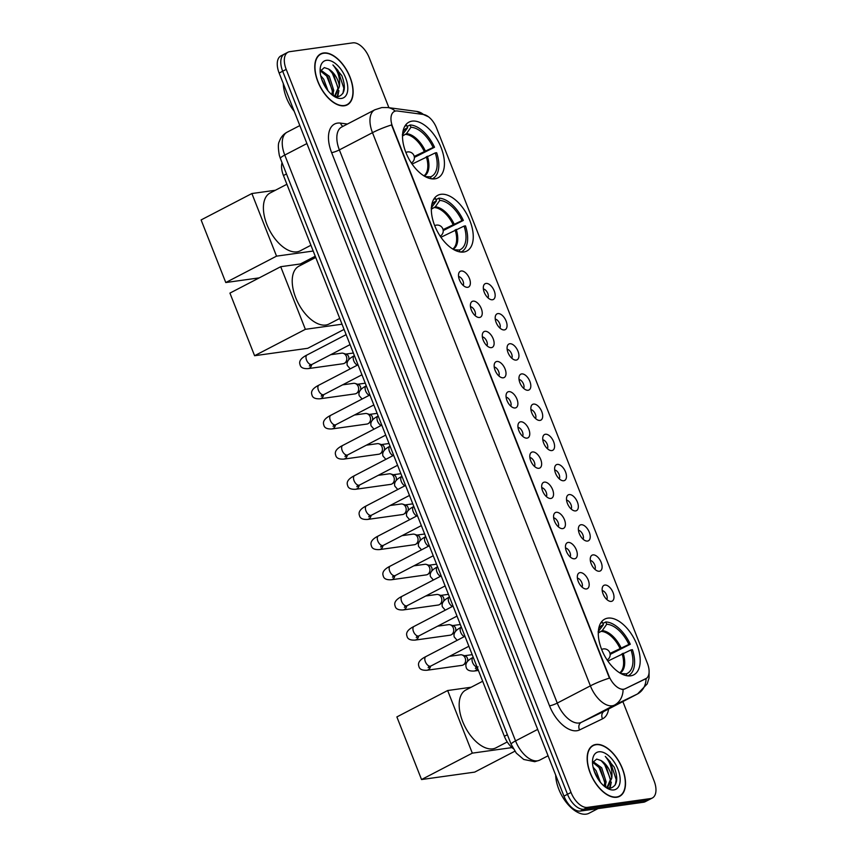 <?xml version="1.0" encoding="UTF-8"?>
<svg xmlns="http://www.w3.org/2000/svg" width="857" height="857" viewBox="0 0 857 857"><rect width="100%" height="100%" fill="white"/><g stroke="black" fill="none" stroke-linecap="round" stroke-linejoin="round"><path stroke-width="1.29" d="M463.669 252.022A31.409 17.065 62.5 0 0 466.797 251.037A31.409 17.065 62.5 0 0 468.747 217.978A31.409 17.065 62.5 0 0 440.937 194.314A31.409 17.065 62.5 0 0 437.809 195.3A31.409 17.065 62.5 0 0 435.859 228.358A31.409 17.065 62.5 0 0 463.669 252.022M434.842 178.845A31.409 17.065 62.5 0 0 437.97 177.86A31.409 17.065 62.5 0 0 439.92 144.801A31.409 17.065 62.5 0 0 412.11 121.137A31.409 17.065 62.5 0 0 408.982 122.123A31.409 17.065 62.5 0 0 407.032 155.181A31.409 17.065 62.5 0 0 434.842 178.845M630.613 675.841A31.409 17.065 62.5 0 0 633.741 674.855A31.409 17.065 62.5 0 0 635.69 641.797A31.409 17.065 62.5 0 0 607.881 618.133A31.409 17.065 62.5 0 0 604.753 619.118A31.409 17.065 62.5 0 0 602.803 652.177A31.409 17.065 62.5 0 0 630.613 675.841M604.838 585.063A8.891 4.831 -117.5 0 1 613.044 592.53A8.891 4.831 -117.5 0 1 611.277 601.4A8.891 4.831 -117.5 0 1 610.173 601.368A8.891 4.831 -117.5 0 1 603.778 595.454A8.891 4.831 -117.5 0 1 602.621 586.82A8.891 4.831 -117.5 0 1 604.838 585.063M606.831 599.514A5.335 2.892 62.5 0 0 606.22 594.19A5.335 2.892 62.5 0 0 602.214 590.623M592.958 554.897A8.891 4.831 -117.5 0 1 601.164 562.374A8.891 4.831 -117.5 0 1 599.397 571.233A8.891 4.831 -117.5 0 1 598.293 571.201A8.891 4.831 -117.5 0 1 591.898 565.299A8.891 4.831 -117.5 0 1 590.741 556.664A8.891 4.831 -117.5 0 1 592.958 554.897M594.951 569.359A5.335 2.892 62.5 0 0 594.329 564.024A5.335 2.892 62.5 0 0 590.323 560.457M581.078 524.741A8.891 4.831 -117.5 0 1 589.284 532.208A8.891 4.831 -117.5 0 1 587.516 541.067A8.891 4.831 -117.5 0 1 586.413 541.035A8.891 4.831 -117.5 0 1 580.018 535.132A8.891 4.831 -117.5 0 1 578.85 526.498A8.891 4.831 -117.5 0 1 581.078 524.741M583.071 539.192A5.335 2.892 62.5 0 0 582.449 533.857A5.335 2.892 62.5 0 0 578.443 530.29M569.198 494.575A8.891 4.831 -117.5 0 1 577.393 502.041A8.891 4.831 -117.5 0 1 575.636 510.911A8.891 4.831 -117.5 0 1 574.533 510.879A8.891 4.831 -117.5 0 1 568.127 504.966A8.891 4.831 -117.5 0 1 566.97 496.332A8.891 4.831 -117.5 0 1 569.198 494.575M571.191 509.026A5.335 2.892 62.5 0 0 570.569 503.702A5.335 2.892 62.5 0 0 566.563 500.134M557.318 464.408A8.891 4.831 -117.5 0 1 565.513 471.875A8.891 4.831 -117.5 0 1 563.745 480.745A8.891 4.831 -117.5 0 1 562.653 480.713A8.891 4.831 -117.5 0 1 556.247 474.799A8.891 4.831 -117.5 0 1 555.09 466.176A8.891 4.831 -117.5 0 1 557.318 464.408M559.31 478.859A5.335 2.892 62.5 0 0 558.689 473.535A5.335 2.892 62.5 0 0 554.683 469.968M545.438 434.242A8.891 4.831 -117.5 0 1 553.633 441.719A8.891 4.831 -117.5 0 1 551.865 450.578A8.891 4.831 -117.5 0 1 550.772 450.546A8.891 4.831 -117.5 0 1 544.366 444.644A8.891 4.831 -117.5 0 1 543.209 436.009A8.891 4.831 -117.5 0 1 545.438 434.242M547.43 448.704A5.335 2.892 62.5 0 0 546.809 443.369A5.335 2.892 62.5 0 0 542.802 439.802M533.557 404.086A8.891 4.831 -117.5 0 1 541.753 411.553A8.891 4.831 -117.5 0 1 539.985 420.412A8.891 4.831 -117.5 0 1 538.882 420.38A8.891 4.831 -117.5 0 1 532.486 414.477A8.891 4.831 -117.5 0 1 531.329 405.843A8.891 4.831 -117.5 0 1 533.557 404.086M535.55 418.537A5.335 2.892 62.5 0 0 534.929 413.203A5.335 2.892 62.5 0 0 530.922 409.635M521.667 373.92A8.891 4.831 -117.5 0 1 529.872 381.386A8.891 4.831 -117.5 0 1 528.105 390.256A8.891 4.831 -117.5 0 1 527.001 390.224A8.891 4.831 -117.5 0 1 520.606 384.311A8.891 4.831 -117.5 0 1 519.449 375.677A8.891 4.831 -117.5 0 1 521.667 373.92M523.659 388.371A5.335 2.892 62.5 0 0 523.049 383.047A5.335 2.892 62.5 0 0 519.042 379.48M509.786 343.753A8.891 4.831 -117.5 0 1 517.992 351.231A8.891 4.831 -117.5 0 1 516.225 360.09A8.891 4.831 -117.5 0 1 515.121 360.058A8.891 4.831 -117.5 0 1 508.726 354.145A8.891 4.831 -117.5 0 1 507.558 345.521A8.891 4.831 -117.5 0 1 509.786 343.753M511.779 358.215A5.335 2.892 62.5 0 0 511.158 352.88A5.335 2.892 62.5 0 0 507.151 349.313M497.906 313.587A8.891 4.831 -117.5 0 1 506.112 321.064A8.891 4.831 -117.5 0 1 504.345 329.924A8.891 4.831 -117.5 0 1 503.241 329.891A8.891 4.831 -117.5 0 1 496.835 323.989A8.891 4.831 -117.5 0 1 495.678 315.355A8.891 4.831 -117.5 0 1 497.906 313.587M499.899 328.049A5.335 2.892 62.5 0 0 499.277 322.714A5.335 2.892 62.5 0 0 495.271 319.147M486.026 283.431A8.891 4.831 -117.5 0 1 494.221 290.898A8.891 4.831 -117.5 0 1 492.464 299.757A8.891 4.831 -117.5 0 1 491.361 299.725A8.891 4.831 -117.5 0 1 484.955 293.822A8.891 4.831 -117.5 0 1 483.798 285.188A8.891 4.831 -117.5 0 1 486.026 283.431M488.019 297.882A5.335 2.892 62.5 0 0 487.397 292.558A5.335 2.892 62.5 0 0 483.391 288.98M580.039 572.615A8.891 4.831 -117.5 0 1 588.234 580.093A8.891 4.831 -117.5 0 1 586.467 588.952A8.891 4.831 -117.5 0 1 585.363 588.92A8.891 4.831 -117.5 0 1 578.968 583.006A8.891 4.831 -117.5 0 1 577.811 574.383A8.891 4.831 -117.5 0 1 580.039 572.615M582.021 587.077A5.335 2.892 62.5 0 0 581.41 581.742A5.335 2.892 62.5 0 0 577.404 578.175M568.148 542.449A8.891 4.831 -117.5 0 1 576.354 549.926A8.891 4.831 -117.5 0 1 574.586 558.785A8.891 4.831 -117.5 0 1 573.483 558.753A8.891 4.831 -117.5 0 1 567.088 552.851A8.891 4.831 -117.5 0 1 565.931 544.216A8.891 4.831 -117.5 0 1 568.148 542.449M570.141 556.911A5.335 2.892 62.5 0 0 569.53 551.576A5.335 2.892 62.5 0 0 565.513 548.009M556.268 512.293A8.891 4.831 -117.5 0 1 564.474 519.76A8.891 4.831 -117.5 0 1 562.706 528.619A8.891 4.831 -117.5 0 1 561.603 528.587A8.891 4.831 -117.5 0 1 555.207 522.684A8.891 4.831 -117.5 0 1 554.04 514.05A8.891 4.831 -117.5 0 1 556.268 512.293M558.261 526.744A5.335 2.892 62.5 0 0 557.639 521.42A5.335 2.892 62.5 0 0 553.633 517.842M544.388 482.127A8.891 4.831 -117.5 0 1 552.594 489.593A8.891 4.831 -117.5 0 1 550.826 498.463A8.891 4.831 -117.5 0 1 549.723 498.431A8.891 4.831 -117.5 0 1 543.317 492.518A8.891 4.831 -117.5 0 1 542.16 483.884A8.891 4.831 -117.5 0 1 544.388 482.127M546.38 496.578A5.335 2.892 62.5 0 0 545.759 491.254A5.335 2.892 62.5 0 0 541.753 487.687M532.508 451.96A8.891 4.831 -117.5 0 1 540.703 459.438A8.891 4.831 -117.5 0 1 538.946 468.297A8.891 4.831 -117.5 0 1 537.842 468.265A8.891 4.831 -117.5 0 1 531.436 462.362A8.891 4.831 -117.5 0 1 530.279 453.728A8.891 4.831 -117.5 0 1 532.508 451.96M534.5 466.422A5.335 2.892 62.5 0 0 533.879 461.087A5.335 2.892 62.5 0 0 529.872 457.52M520.628 421.794A8.891 4.831 -117.5 0 1 528.823 429.271A8.891 4.831 -117.5 0 1 527.055 438.131A8.891 4.831 -117.5 0 1 525.962 438.098A8.891 4.831 -117.5 0 1 519.556 432.196A8.891 4.831 -117.5 0 1 518.399 423.562A8.891 4.831 -117.5 0 1 520.628 421.794M522.62 436.256A5.335 2.892 62.5 0 0 521.999 430.921A5.335 2.892 62.5 0 0 517.992 427.354M508.747 391.638A8.891 4.831 -117.5 0 1 516.942 399.105A8.891 4.831 -117.5 0 1 515.175 407.964A8.891 4.831 -117.5 0 1 514.082 407.932A8.891 4.831 -117.5 0 1 507.676 402.029A8.891 4.831 -117.5 0 1 506.519 393.395A8.891 4.831 -117.5 0 1 508.747 391.638M510.74 406.089A5.335 2.892 62.5 0 0 510.119 400.765A5.335 2.892 62.5 0 0 506.112 397.198M496.856 361.472A8.891 4.831 -117.5 0 1 505.062 368.938A8.891 4.831 -117.5 0 1 503.295 377.808A8.891 4.831 -117.5 0 1 502.191 377.776A8.891 4.831 -117.5 0 1 495.796 371.863A8.891 4.831 -117.5 0 1 494.639 363.229A8.891 4.831 -117.5 0 1 496.856 361.472M498.849 375.923A5.335 2.892 62.5 0 0 498.238 370.599A5.335 2.892 62.5 0 0 494.232 367.032M484.976 331.305A8.891 4.831 -117.5 0 1 493.182 338.783A8.891 4.831 -117.5 0 1 491.415 347.642A8.891 4.831 -117.5 0 1 490.311 347.61A8.891 4.831 -117.5 0 1 483.916 341.707A8.891 4.831 -117.5 0 1 482.759 333.073A8.891 4.831 -117.5 0 1 484.976 331.305M486.969 345.767A5.335 2.892 62.5 0 0 486.348 340.433A5.335 2.892 62.5 0 0 482.341 336.865M473.096 301.139A8.891 4.831 -117.5 0 1 481.302 308.616A8.891 4.831 -117.5 0 1 479.534 317.476A8.891 4.831 -117.5 0 1 478.431 317.444A8.891 4.831 -117.5 0 1 472.036 311.541A8.891 4.831 -117.5 0 1 470.868 302.907A8.891 4.831 -117.5 0 1 473.096 301.139M475.089 315.601A5.335 2.892 62.5 0 0 474.467 310.266A5.335 2.892 62.5 0 0 470.461 306.699M461.216 270.983A8.891 4.831 -117.5 0 1 469.422 278.45A8.891 4.831 -117.5 0 1 467.654 287.32A8.891 4.831 -117.5 0 1 466.551 287.277A8.891 4.831 -117.5 0 1 460.145 281.375A8.891 4.831 -117.5 0 1 458.988 272.74A8.891 4.831 -117.5 0 1 461.216 270.983M463.209 285.435A5.335 2.892 62.5 0 0 462.587 280.11A5.335 2.892 62.5 0 0 458.581 276.543M625.085 688.782A16.004 8.688 -117.5 0 1 623.617 689.221A16.004 8.688 -117.5 0 1 608.856 675.777L392.667 126.954A16.004 8.688 -117.5 0 1 394.263 111.506A16.004 8.688 -117.5 0 1 397.498 111.003L423.401 114.474A16.004 8.688 -117.5 0 1 436.513 127.918L647.399 663.307A16.004 8.688 -117.5 0 1 645.814 678.755A16.004 8.688 -117.5 0 1 645.696 678.819L624.453 689.114L621.871 689.435M513.204 748.6A17.783 9.663 -117.5 0 1 504.355 736.302L283.453 175.524A17.783 9.663 -117.5 0 1 282.039 162.68M616.74 797.267A28.742 15.619 62.5 0 0 619.59 796.357A28.742 15.619 62.5 0 0 621.379 766.104A28.742 15.619 62.5 0 0 595.936 744.454A28.742 15.619 62.5 0 0 593.076 745.354A28.742 15.619 62.5 0 0 591.287 775.606A28.742 15.619 62.5 0 0 616.74 797.267M344.353 105.786A28.742 15.619 62.5 0 0 347.214 104.886A28.742 15.619 62.5 0 0 349.003 74.634A28.742 15.619 62.5 0 0 323.55 52.973A28.742 15.619 62.5 0 0 320.689 53.873A28.742 15.619 62.5 0 0 318.9 84.125A28.742 15.619 62.5 0 0 344.353 105.786M649.092 670.635L649.049 677.973L647.185 683.929L637.565 693.934A23.707 12.876 -117.5 0 1 637.383 694.02L614.426 705.129A23.707 12.876 -117.5 0 1 612.252 705.782A23.707 12.876 -117.5 0 1 590.387 685.857A20.739 3.289 -21.5 0 1 609.456 678.123L391.553 124.951A20.739 3.289 158.5 0 0 372.484 132.685A23.707 12.876 -117.5 0 1 374.83 109.792L341.718 127.007A23.707 12.876 62.5 0 0 339.361 149.9L557.264 703.083A23.707 12.876 62.5 0 0 579.139 722.997A23.707 12.876 62.5 0 0 581.314 722.344L604.271 711.246A23.707 12.876 62.5 0 0 604.453 711.149A23.707 12.876 62.5 0 0 604.635 711.053M623.114 689.499L623.093 689.499A20.739 17.419 -115.8 0 1 614.426 705.129L581.314 722.344A5.924 4.971 64.2 0 0 579.589 729.928A29.631 16.101 -117.5 0 1 549.53 705.836L331.627 152.653A5.924 0.943 158.5 0 0 339.361 149.9L372.484 132.685L590.387 685.857L557.264 703.083A5.924 0.943 158.5 0 1 549.53 705.836M388.917 107.703L369.26 57.794A17.783 9.663 62.5 0 0 352.859 42.85L289.741 51.666A17.783 9.663 62.5 0 0 287.973 52.223L284.438 54.055A17.783 9.663 62.5 0 0 282.681 71.227L567.495 794.278A17.783 9.663 62.5 0 0 583.896 809.222L647.014 800.406A17.783 9.663 62.5 0 0 648.781 799.849A17.783 9.663 62.5 0 1 647.014 800.406L583.896 809.222A17.783 9.663 62.5 0 1 567.495 794.278L282.681 71.227A17.783 9.663 62.5 0 1 284.438 54.055A17.783 9.663 62.5 0 1 286.206 53.498M646.071 678.508L624.453 689.114M287.973 52.223A17.783 9.663 62.5 0 0 286.206 69.396L571.03 792.446A17.783 9.663 62.5 0 0 587.431 807.39L650.549 798.574A17.783 9.663 62.5 0 0 652.316 798.017A17.783 9.663 62.5 0 0 654.073 780.845L622.857 701.583M284.438 54.055L280.914 55.898A17.783 9.663 62.5 0 0 279.146 73.059L563.96 796.121A17.783 9.663 62.5 0 0 580.36 811.065L643.478 802.248A17.783 9.663 62.5 0 0 645.246 801.691L652.316 798.017M596.043 744.722A28.452 15.458 62.5 0 0 593.205 745.611A28.452 15.458 62.5 0 0 591.437 775.553A28.452 15.458 62.5 0 0 616.633 796.989A28.452 15.458 62.5 0 0 619.461 796.099A28.452 15.458 62.5 0 0 621.229 766.158A28.452 15.458 62.5 0 0 596.043 744.722M555.668 775.06A29.631 16.101 62.5 0 0 566.306 802.431A29.631 16.101 62.5 0 0 586.145 814.15A29.631 16.101 62.5 0 0 589.102 813.218L597.982 808.601M593.087 767.154L596.097 770.711L600.425 782.291M593.976 770.432L598.357 779.495M593.001 761.498L601.71 767.797L606.135 781.895L605.01 786.812M592.648 762.302L600.307 768.525L604.731 782.623L604.185 786.148M605.728 787.337L610.313 788.226C617.286 785.976 618.583 778.938 614.19 767.101L605.288 756.42C610.559 762.644 612.712 769.907 611.748 778.22A14.815 8.045 62.5 0 0 600.918 760.502L605.91 765.612L610.345 779.709L607.206 787.037M611.748 778.22L607.934 786.726L605.738 787.347M607.934 786.726L606.295 787.572M600.918 760.502L596.697 759.077L592.508 762.73M613.837 789.918A20.739 11.27 62.5 0 0 617.961 769.232A20.739 11.27 62.5 0 0 598.829 751.803A20.739 11.27 62.5 0 0 592.573 760.18A20.739 11.27 62.5 0 0 607.163 788.258A20.739 11.27 62.5 0 0 613.837 789.918M605.288 756.42L610.313 761.819L616.215 779.666L615.305 784.916M601.368 760.802L604.699 764.733L610.345 778.788M610.527 784.08L609.531 788.247M595.754 763.716L599.097 767.658L604.731 781.702M594.662 772.35L597.361 777.899M611.309 782.109L610.077 788.236M605.695 785.033L605.556 787.219M323.657 53.252A28.452 15.458 62.5 0 0 320.829 54.141A28.452 15.458 62.5 0 0 319.061 84.082A28.452 15.458 62.5 0 0 344.246 105.518A28.452 15.458 62.5 0 0 347.074 104.618A28.452 15.458 62.5 0 0 348.853 74.677A28.452 15.458 62.5 0 0 323.657 53.252M283.292 83.59A29.631 16.101 62.5 0 0 294.208 111.303M320.711 75.673L323.721 79.24L328.038 90.821M321.589 78.962L325.981 88.014M320.625 70.017L329.334 76.316L333.759 90.414L332.634 95.341M320.272 70.831L327.931 77.055L332.355 91.153L331.798 94.666M339.361 86.75L335.558 95.256L333.362 95.866L337.937 96.745C344.91 94.495 346.207 87.457 341.814 75.63L332.912 64.939C338.183 71.163 340.336 78.437 339.361 86.75A14.815 8.045 62.5 0 0 328.542 69.031L333.534 74.131L337.958 88.228L334.83 95.566M335.558 95.256L333.909 96.091M328.542 69.031L324.31 67.596L320.132 71.249M341.461 98.437A20.739 11.27 62.5 0 0 345.585 77.762A20.739 11.27 62.5 0 0 326.453 60.322A20.739 11.27 62.5 0 0 320.186 68.71A20.739 11.27 62.5 0 0 334.787 96.777A20.739 11.27 62.5 0 0 341.461 98.437M332.912 64.939L337.926 70.349L343.828 88.185L342.929 93.445M328.981 69.321L332.323 73.263L337.958 87.318M338.151 92.599L337.155 96.777M323.378 72.234L326.71 76.177L332.355 90.231M322.275 80.879L324.985 86.428M338.922 90.638L337.69 96.766M333.319 93.552L333.18 95.738M602.91 623.478L605.824 621.957A29.631 16.101 62.5 0 1 630.281 644.25L628.877 644.443A27.145 14.74 62.5 0 0 606.724 624.26L602.246 630.645L598.293 633.002M610.002 653.42L628.877 644.443M627.024 675.777L626.253 673.838A27.145 14.74 62.5 0 0 631.031 649.895L607.87 661.09M482.673 681.251L465.876 689.981A32.598 17.708 62.5 0 0 463.851 724.294A32.598 17.708 62.5 0 0 492.711 748.857A32.598 17.708 62.5 0 0 495.957 747.829L507.248 741.958M630.281 644.25L610.152 654.405M598.09 631.845L603.403 624.721L602.503 622.428A29.631 16.101 62.5 0 0 601.164 622.985A29.631 16.101 62.5 0 0 600.532 623.35M627.838 675.884A29.631 16.101 62.5 0 0 628.502 675.573A29.631 16.101 62.5 0 0 632.434 649.692L631.031 649.895M603.403 624.721A27.145 14.74 62.5 0 0 598.947 628.374A27.145 14.74 62.5 0 0 598.657 628.845M606.724 624.26L605.824 621.957M620.95 673.581L626.253 673.838M622.268 674.255A27.145 14.74 62.5 0 0 622.825 674.298A27.145 14.74 62.5 0 0 622.932 674.298L623.05 674.609M514.864 751.225L474.692 772.114L421.537 779.538L396.877 716.923L447.654 690.528L471.146 687.239M447.654 690.528L472.314 753.142L421.537 779.538M511.993 747.593L472.314 753.142M435.967 199.66L438.88 198.149A29.631 16.101 62.5 0 1 463.337 220.431L461.934 220.635A27.145 14.74 62.5 0 0 439.78 200.442L435.302 206.826L431.35 209.194M443.058 229.612L461.934 220.635M460.08 251.958L459.309 250.019A27.145 14.74 62.5 0 0 464.087 226.077L440.927 237.271M315.73 257.443L298.932 266.173A32.598 17.708 62.5 0 0 296.897 300.475A32.598 17.708 62.5 0 0 325.767 325.039A32.598 17.708 62.5 0 0 329.002 324.021L339.747 318.429M463.337 220.431L443.208 230.587M431.146 208.037L436.459 200.913L435.56 198.61A29.631 16.101 62.5 0 0 434.22 199.167A29.631 16.101 62.5 0 0 433.578 199.531M460.895 252.065A29.631 16.101 62.5 0 0 461.559 251.754A29.631 16.101 62.5 0 0 465.48 225.884L464.087 226.077M436.459 200.913A27.145 14.74 62.5 0 0 432.003 204.555A27.145 14.74 62.5 0 0 431.714 205.027M439.78 200.442L438.88 198.149M454.006 249.762L459.309 250.019M455.324 250.437A27.145 14.74 62.5 0 0 455.881 250.48A27.145 14.74 62.5 0 0 455.988 250.49L456.106 250.79M344.075 329.409L307.749 348.296L254.593 355.719L229.933 293.105L280.71 266.709L304.203 263.431M280.71 266.709L305.371 329.324L254.593 355.719M342.029 324.203L305.371 329.324M407.139 126.482L410.053 124.972A29.631 16.101 62.5 0 1 434.52 147.254L433.117 147.458A27.145 14.74 62.5 0 0 410.953 127.264L406.475 133.649L402.522 136.017M414.231 156.435L433.117 147.458M431.253 178.781L430.482 176.842A27.145 14.74 62.5 0 0 435.26 152.9L412.099 164.094M286.902 184.266L270.105 192.996A32.598 17.708 62.5 0 0 268.08 227.298A32.598 17.708 62.5 0 0 296.94 251.862A32.598 17.708 62.5 0 0 300.186 250.844L310.93 245.252M434.52 147.254L414.381 157.409M402.319 134.86L407.632 127.736L406.732 125.433A29.631 16.101 62.5 0 0 405.393 126A29.631 16.101 62.5 0 0 404.761 126.354M432.067 178.888A29.631 16.101 62.5 0 0 432.731 178.588A29.631 16.101 62.5 0 0 436.663 152.707L435.26 152.9M407.632 127.736A27.145 14.74 62.5 0 0 403.176 131.378A27.145 14.74 62.5 0 0 402.886 131.849M410.953 127.264L410.053 124.972M425.179 176.585L430.482 176.842M426.497 177.26A27.145 14.74 62.5 0 0 427.054 177.303A27.145 14.74 62.5 0 0 427.161 177.313L427.289 177.613M259.243 277.872L225.777 282.542L201.106 219.938L251.883 193.532L275.386 190.254M315.247 256.232L300.389 263.956M251.883 193.532L276.543 256.147L225.777 282.542M313.201 251.026L276.543 256.147M449.507 656.333L460.445 654.802A5.335 4.403 82 0 1 462.084 654.952A5.335 4.403 82 0 1 465.158 658.026A5.335 4.403 82 0 1 463.466 664.786A5.335 4.403 82 0 1 463.112 664.989A5.335 4.403 82 0 1 461.923 665.375L426.915 670.26C422.083 670.495 419.416 669.188 418.891 666.35C417.488 662.857 419.823 659.601 425.897 656.58A5.335 2.892 -117.5 0 0 425.254 661.422A5.335 2.892 -117.5 0 0 430.289 666.221A5.335 2.892 -117.5 0 0 430.825 666.05L428.157 667.667L429.078 666.039M462.084 654.952L465.158 655.916A3.857 3.182 82 0 1 467.376 658.133A3.857 3.182 82 0 1 467.429 661.368M466.497 662.75A3.857 3.182 82 0 1 466.154 663.018A3.857 3.182 82 0 1 465.908 663.168M437.627 626.167L448.565 624.646A5.335 4.403 82 0 1 450.204 624.785A5.335 4.403 82 0 1 453.278 627.86A5.335 4.403 82 0 1 451.575 634.619A5.335 4.403 82 0 1 451.232 634.823A5.335 4.403 82 0 1 450.043 635.208L415.034 640.104C410.203 640.329 407.536 639.033 407.011 636.183C405.607 632.702 407.943 629.445 414.017 626.424A5.335 2.892 -117.5 0 0 413.374 631.266A5.335 2.892 -117.5 0 0 418.409 636.055A5.335 2.892 -117.5 0 0 418.944 635.883L416.266 637.501L417.198 635.873M450.204 624.785L453.278 625.749A3.857 3.182 82 0 1 455.495 627.967A3.857 3.182 82 0 1 455.549 631.202M454.617 632.595A3.857 3.182 82 0 1 454.274 632.852A3.857 3.182 82 0 1 454.017 633.002M425.736 596.011L436.684 594.479A5.335 4.403 82 0 1 438.323 594.619A5.335 4.403 82 0 1 441.398 597.693A5.335 4.403 82 0 1 439.695 604.464A5.335 4.403 82 0 1 439.352 604.667A5.335 4.403 82 0 1 438.163 605.042L403.144 609.938C398.323 610.173 395.655 608.866 395.131 606.028C393.727 602.535 396.063 599.279 402.137 596.258A5.335 2.892 -117.5 0 0 401.494 601.1A5.335 2.892 -117.5 0 0 406.529 605.888A5.335 2.892 -117.5 0 0 407.054 605.717L404.386 607.334L405.318 605.706M438.323 594.619L441.398 595.583A3.857 3.182 82 0 1 443.615 597.811A3.857 3.182 82 0 1 443.658 601.036M442.726 602.428A3.857 3.182 82 0 1 442.383 602.696A3.857 3.182 82 0 1 442.137 602.835M413.856 565.845L424.804 564.313A5.335 4.403 82 0 1 426.443 564.452A5.335 4.403 82 0 1 429.518 567.538A5.335 4.403 82 0 1 427.814 574.297A5.335 4.403 82 0 1 427.472 574.501A5.335 4.403 82 0 1 426.283 574.886L391.263 579.771C386.443 580.007 383.765 578.7 383.25 575.861C381.836 572.369 384.182 569.112 390.256 566.091A5.335 2.892 -117.5 0 0 389.614 570.933A5.335 2.892 -117.5 0 0 394.649 575.722A5.335 2.892 -117.5 0 0 395.173 575.561L392.506 577.179L393.438 575.54M426.443 564.452L429.518 565.416A3.857 3.182 82 0 1 431.735 567.645A3.857 3.182 82 0 1 431.778 570.88M430.846 572.262A3.857 3.182 82 0 1 430.503 572.53A3.857 3.182 82 0 1 430.257 572.669M401.976 535.679L412.924 534.147A5.335 4.403 82 0 1 414.563 534.297A5.335 4.403 82 0 1 417.638 537.371A5.335 4.403 82 0 1 415.934 544.131A5.335 4.403 82 0 1 415.591 544.334A5.335 4.403 82 0 1 414.402 544.72L379.383 549.605C374.563 549.84 371.884 548.534 371.36 545.695C369.956 542.202 372.292 538.946 378.376 535.925A5.335 2.892 -117.5 0 0 377.733 540.767A5.335 2.892 -117.5 0 0 382.768 545.566A5.335 2.892 -117.5 0 0 383.293 545.395L380.626 547.012L381.547 545.384M414.563 534.297L417.627 535.261A3.857 3.182 82 0 1 419.855 537.478A3.857 3.182 82 0 1 419.898 540.713M418.966 542.095A3.857 3.182 82 0 1 418.623 542.363A3.857 3.182 82 0 1 418.377 542.513M390.096 505.512L401.044 503.991A5.335 4.403 82 0 1 402.683 504.13A5.335 4.403 82 0 1 405.757 507.205A5.335 4.403 82 0 1 404.054 513.975A5.335 4.403 82 0 1 403.711 514.168A5.335 4.403 82 0 1 402.511 514.554L367.503 519.449C362.682 519.674 360.004 518.378 359.479 515.528C358.076 512.047 360.411 508.79 366.496 505.769A5.335 2.892 -117.5 0 0 365.843 510.611A5.335 2.892 -117.5 0 0 370.877 515.4A5.335 2.892 -117.5 0 0 371.413 515.228L368.746 516.846L369.667 515.218M402.683 504.13L405.747 505.094A3.857 3.182 82 0 1 407.975 507.312A3.857 3.182 82 0 1 408.018 510.547M407.086 511.94A3.857 3.182 82 0 1 406.743 512.197A3.857 3.182 82 0 1 406.497 512.347M378.216 475.356L389.164 473.825A5.335 4.403 82 0 1 390.792 473.964A5.335 4.403 82 0 1 393.866 477.038A5.335 4.403 82 0 1 392.174 483.809A5.335 4.403 82 0 1 391.831 484.012A5.335 4.403 82 0 1 390.631 484.387L355.623 489.283C350.802 489.518 348.124 488.211 347.599 485.373C346.196 481.88 348.531 478.624 354.605 475.603A5.335 2.892 -117.5 0 0 353.962 480.445A5.335 2.892 -117.5 0 0 358.997 485.233A5.335 2.892 -117.5 0 0 359.533 485.062L356.866 486.69L357.787 485.051M390.792 473.964L393.866 474.928A3.857 3.182 82 0 1 396.084 477.156A3.857 3.182 82 0 1 396.138 480.381M395.206 481.773A3.857 3.182 82 0 1 394.863 482.041A3.857 3.182 82 0 1 394.616 482.18M366.335 445.19L377.273 443.658A5.335 4.403 82 0 1 378.912 443.797A5.335 4.403 82 0 1 381.986 446.883A5.335 4.403 82 0 1 380.294 453.642A5.335 4.403 82 0 1 379.94 453.846A5.335 4.403 82 0 1 378.751 454.231L343.743 459.116C338.911 459.352 336.244 458.045 335.719 455.206C334.316 451.714 336.651 448.457 342.725 445.436A5.335 2.892 -117.5 0 0 342.082 450.279A5.335 2.892 -117.5 0 0 347.117 455.067A5.335 2.892 -117.5 0 0 347.653 454.906L344.985 456.524L345.907 454.885M378.912 443.797L381.986 444.762A3.857 3.182 82 0 1 384.204 446.99A3.857 3.182 82 0 1 384.257 450.225M383.325 451.607A3.857 3.182 82 0 1 382.983 451.875A3.857 3.182 82 0 1 382.725 452.025M354.455 415.024L365.393 413.502A5.335 4.403 82 0 1 367.032 413.642A5.335 4.403 82 0 1 370.106 416.716A5.335 4.403 82 0 1 368.403 423.476A5.335 4.403 82 0 1 368.06 423.679A5.335 4.403 82 0 1 366.871 424.065L331.863 428.95C327.031 429.186 324.364 427.879 323.839 425.04C322.436 421.548 324.771 418.291 330.845 415.27A5.335 2.892 -117.5 0 0 330.202 420.112A5.335 2.892 -117.5 0 0 335.237 424.911A5.335 2.892 -117.5 0 0 335.773 424.74L333.094 426.358L334.026 424.729M367.032 413.642L370.106 414.606A3.857 3.182 82 0 1 372.324 416.823A3.857 3.182 82 0 1 372.377 420.059M371.445 421.44A3.857 3.182 82 0 1 371.092 421.708A3.857 3.182 82 0 1 370.845 421.858M342.564 384.857L353.512 383.336A5.335 4.403 82 0 1 355.152 383.475A5.335 4.403 82 0 1 358.226 386.55A5.335 4.403 82 0 1 356.523 393.32A5.335 4.403 82 0 1 356.18 393.513A5.335 4.403 82 0 1 354.991 393.899L319.972 398.794C315.151 399.019 312.484 397.723 311.959 394.873C310.555 391.392 312.891 388.135 318.965 385.114A5.335 2.892 -117.5 0 0 318.322 389.956A5.335 2.892 -117.5 0 0 323.357 394.745A5.335 2.892 -117.5 0 0 323.882 394.574L321.214 396.191L322.146 394.563M355.152 383.475L358.226 384.439A3.857 3.182 82 0 1 360.443 386.657A3.857 3.182 82 0 1 360.486 389.892M359.554 391.285A3.857 3.182 82 0 1 359.212 391.542A3.857 3.182 82 0 1 358.965 391.692M330.684 354.702L341.632 353.17A5.335 4.403 82 0 1 343.271 353.309A5.335 4.403 82 0 1 346.346 356.383A5.335 4.403 82 0 1 344.643 363.154A5.335 4.403 82 0 1 344.3 363.357A5.335 4.403 82 0 1 343.111 363.732L308.092 368.628C303.271 368.864 300.593 367.557 300.079 364.718C298.665 361.226 301 357.969 307.085 354.948A5.335 2.892 -117.5 0 0 306.442 359.79A5.335 2.892 -117.5 0 0 311.477 364.579A5.335 2.892 -117.5 0 0 312.002 364.418L309.334 366.035L310.266 364.396M343.271 353.309L346.346 354.273A3.857 3.182 82 0 1 348.563 356.501A3.857 3.182 82 0 1 348.606 359.726M347.674 361.118A3.857 3.182 82 0 1 347.331 361.386A3.857 3.182 82 0 1 347.085 361.525M645.696 678.819L645.053 679.151M507.376 734.738L504.355 736.302M286.484 173.95L283.453 175.524M331.627 152.653A29.631 16.101 -117.5 0 1 337.508 123.119A29.631 16.101 -117.5 0 1 340.561 123.129L347.417 124.04M423.465 114.484A20.739 16.272 -82.4 0 0 416.62 111.41L428.521 116.841M608.609 708.996A29.631 16.101 -117.5 0 1 602.546 718.819A5.924 4.971 64.2 0 1 604.271 711.246L637.383 694.02A20.739 17.419 -115.8 0 0 646.071 678.615M395.195 111.131A20.739 16.272 -82.4 0 0 387.76 107.543L416.62 111.41M602.546 718.819L579.589 729.928M286.206 69.396L279.146 73.059M571.03 792.446L563.96 796.121M587.431 807.39L580.36 811.065M650.549 798.574L643.478 802.248M343.004 126.333A5.924 4.649 97.6 0 1 340.561 123.129M306.913 143.558L284.77 155.063A11.859 1.885 158.5 0 0 280.389 158.481L279.339 155.342C278.032 147.961 278.043 143.312 279.361 141.416C280.775 137.302 283.367 134.217 287.127 132.171A23.707 12.876 62.5 0 0 284.77 155.063L515.55 740.909A23.707 12.876 62.5 0 0 537.414 760.834A23.707 12.876 62.5 0 0 539.589 760.18L548.073 755.778M537.682 729.403L515.55 740.909A11.859 1.885 158.5 0 0 511.158 744.326L280.389 158.481M619.932 648.256A23.235 12.619 62.5 0 0 601.41 631.384M619.697 672.852A23.235 12.619 62.5 0 0 622.086 653.698M598.925 631.106A23.514 12.769 62.5 0 0 598.357 631.352M621.025 647.753A23.514 12.769 62.5 0 0 602.246 630.645M620.05 673.066A23.514 12.769 62.5 0 0 623.168 653.195M452.989 224.448A23.235 12.619 62.5 0 0 434.467 207.565M452.753 249.033A23.235 12.619 62.5 0 0 455.131 229.89M431.982 207.287A23.514 12.769 62.5 0 0 431.414 207.533M454.081 223.934A23.514 12.769 62.5 0 0 435.302 206.826M453.107 249.248A23.514 12.769 62.5 0 0 456.224 229.376M424.161 151.271A23.235 12.619 62.5 0 0 405.64 134.388M423.926 175.856A23.235 12.619 62.5 0 0 426.315 156.713M403.154 134.11A23.514 12.769 62.5 0 0 402.586 134.356M425.254 150.757A23.514 12.769 62.5 0 0 406.475 133.649M424.279 176.071A23.514 12.769 62.5 0 0 427.397 156.21M430.525 666.21A5.335 4.403 82 0 1 426.915 670.26M418.634 636.044A5.335 4.403 82 0 1 415.034 640.104M406.754 605.878A5.335 4.403 82 0 1 403.144 609.938M394.873 575.711A5.335 4.403 82 0 1 391.263 579.771M382.993 545.555A5.335 4.403 82 0 1 379.383 549.605M371.113 515.389A5.335 4.403 82 0 1 367.503 519.449M359.233 485.223A5.335 4.403 82 0 1 355.623 489.283M347.353 455.067A5.335 4.403 82 0 1 343.743 459.116M335.462 424.901A5.335 4.403 82 0 1 331.863 428.95M323.582 394.734A5.335 4.403 82 0 1 319.972 398.794M311.702 364.568A5.335 4.403 82 0 1 308.092 368.628M477.06 667.003A5.335 2.892 -117.5 0 1 472.496 662.215A5.335 2.892 -117.5 0 1 473.139 657.373C467.386 660.286 465.051 663.543 466.133 667.132C466.658 669.981 469.325 671.277 474.146 671.042L478.41 670.453M477.488 668.085A5.335 4.403 82 0 1 474.146 671.042M464.323 636.612A5.335 2.892 -117.5 0 1 460.616 632.048A5.335 2.892 -117.5 0 1 461.259 627.206C455.506 630.12 453.171 633.377 454.253 636.976L457.156 640.329M452.442 606.445A5.335 2.892 -117.5 0 1 448.736 601.882A5.335 2.892 -117.5 0 1 449.379 597.04C443.626 599.954 441.291 603.21 442.373 606.81L445.276 610.163M440.552 576.279A5.335 2.892 -117.5 0 1 436.845 571.715A5.335 2.892 -117.5 0 1 437.498 566.873C431.746 569.787 429.411 573.044 430.482 576.643L433.396 580.007M428.671 546.113A5.335 2.892 -117.5 0 1 424.965 541.56A5.335 2.892 -117.5 0 1 425.608 536.718C419.866 539.631 417.53 542.888 418.602 546.477L421.515 549.84M416.791 515.957A5.335 2.892 -117.5 0 1 413.085 511.393A5.335 2.892 -117.5 0 1 413.727 506.551C407.975 509.465 405.64 512.722 406.721 516.321L409.635 519.674M404.911 485.79A5.335 2.892 -117.5 0 1 401.205 481.227A5.335 2.892 -117.5 0 1 401.847 476.385C396.095 479.299 393.759 482.555 394.841 486.155L397.755 489.508M393.031 455.624A5.335 2.892 -117.5 0 1 389.324 451.061A5.335 2.892 -117.5 0 1 389.967 446.218C384.215 449.143 381.879 452.389 382.961 455.988L385.864 459.352M381.151 425.458A5.335 2.892 -117.5 0 1 377.444 420.905A5.335 2.892 -117.5 0 1 378.087 416.063C372.334 418.977 369.999 422.233 371.081 425.822L373.984 429.186M369.271 395.302A5.335 2.892 -117.5 0 1 365.564 390.738A5.335 2.892 -117.5 0 1 366.207 385.896C360.454 388.81 358.119 392.067 359.19 395.666L362.104 399.019M357.38 365.136A5.335 2.892 -117.5 0 1 353.673 360.572A5.335 2.892 -117.5 0 1 354.327 355.73C348.574 358.644 346.239 361.9 347.31 365.5L350.224 368.853M645.814 678.755L645.171 679.087M387.76 107.543L381.826 107.554L374.83 109.792M637.565 693.934L604.453 711.149M539.374 760.288L534.757 761.691L523.745 759.473L516.3 753.121L511.158 744.326M287.127 132.171L299.832 125.572M591.223 746.651L593.205 745.611M617.468 797.128L619.461 796.099M318.847 55.169L320.829 54.141M345.092 105.657L347.074 104.618M600.553 623.307L601.164 622.985M627.892 675.894L628.502 675.573M607.11 659.976A5.924 5.924 0 0 0 609.745 652.616A5.924 5.924 0 0 0 601.646 649.456M433.61 199.488L434.22 199.167M460.948 252.076L461.559 251.754M440.166 236.157A5.924 5.924 0 0 0 442.801 228.808A5.924 5.924 0 0 0 434.703 225.648M404.783 126.311L405.393 126M432.132 178.899L432.731 178.588M411.339 162.98A5.924 5.924 0 0 0 413.974 155.631A5.924 5.924 0 0 0 405.875 152.471M464.955 636.28L425.897 656.58M466.154 663.018L463.466 664.786M472.196 654.662L464.569 655.723M468.886 646.264L430.825 666.05M466.262 663.275L465.64 663.361M453.074 606.113L414.017 626.424M454.274 632.852L451.575 634.619M460.316 624.496L452.689 625.567M457.006 616.097L418.944 635.883M454.381 633.109L453.749 633.194M441.194 575.947L402.137 596.258M442.383 602.696L439.695 604.464M448.436 594.329L440.809 595.401M445.126 585.931L407.054 605.717M442.501 602.942L441.869 603.028M429.303 545.791L390.256 566.091M430.503 572.53L427.814 574.297M436.545 564.174L428.928 565.234M433.235 555.764L395.173 575.561M430.621 572.776L429.989 572.872M417.423 515.625L378.376 535.925M418.623 542.363L415.934 544.131M424.665 534.007L417.038 535.068M421.355 525.609L383.293 545.395M418.741 542.62L418.109 542.706M405.543 485.458L366.496 505.769M406.743 512.197L404.054 513.975M412.785 503.841L405.157 504.912M409.475 495.442L371.413 515.228M406.861 512.454L406.229 512.54M393.663 455.292L354.605 475.603M394.863 482.041L392.174 483.809M400.905 473.685L393.277 474.746M397.594 465.276L359.533 485.062M394.97 482.287L394.349 482.373M381.783 425.136L342.725 445.436M382.983 451.875L380.294 453.642M389.024 443.519L381.397 444.579M385.714 435.11L347.653 454.906M383.09 452.121L382.458 452.217M369.903 394.97L330.845 415.27M371.092 421.708L368.403 423.476M377.144 413.353L369.517 414.413M373.834 404.954L335.773 424.74M371.21 421.965L370.578 422.051M358.022 364.803L318.965 385.114M359.212 391.542L356.523 393.32M365.264 383.186L357.637 384.257M361.954 374.788L323.882 394.574M359.329 391.799L358.697 391.885M346.132 334.637L307.085 354.948M347.331 361.386L344.643 363.154M353.373 353.03L345.757 354.091M350.063 344.621L312.002 364.418M347.449 361.633L346.817 361.718M476.321 666.821L475.389 668.449L478.056 666.832"/></g></svg>

